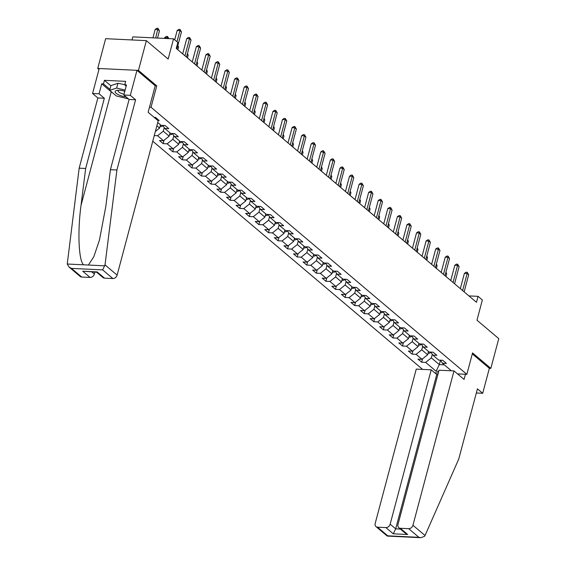 <?xml version="1.0" encoding="UTF-8"?>
<svg xmlns="http://www.w3.org/2000/svg" width="566" height="566" viewBox="0 0 566 566"><rect width="100%" height="100%" fill="white"/><g stroke="black" fill="none" stroke-linecap="round" stroke-linejoin="round"><path stroke-width="0.85" d="M152.763 141.21L422.625 369.407M155.183 85.784L156.74 85.862L138.451 70.396L97.727 68.436L98.958 69.469M97.727 68.436L105.644 38.686L146.368 40.646L168.159 59.069L173.536 38.835L132.812 36.875L131.998 39.953M476.324 392.988L482.706 393.299L489.357 368.303L490.842 368.381L498.759 338.624L476.975 320.207L482.352 299.973L478.058 296.343L468.917 295.905M138.451 70.396L146.368 40.646M490.842 368.381L472.553 352.915L466.858 374.331L457.512 373.885M438.303 372.959L434.723 372.789M466.858 374.331L151.044 107.278L149.481 107.207M432.297 354.281L431.342 357.868L439.315 364.61L440.49 360.195L442.4 363.223L446.418 363.414L442.732 360.301L438.721 360.11L432.827 355.123L436.846 355.321L433.16 352.208L429.141 352.01L423.255 347.029L427.266 347.22L423.587 344.107L419.569 343.916L413.675 338.935L417.694 339.126L414.015 336.013L409.996 335.822L404.103 330.841L408.121 331.032L404.442 327.919L400.424 327.721L394.53 322.74L398.549 322.938L394.863 319.825L390.851 319.627L384.958 314.646L388.976 314.838L385.29 311.725L381.272 311.533L375.385 306.553L379.404 306.744L375.718 303.631L371.699 303.44L365.813 298.459L369.824 298.65L366.145 295.537L362.127 295.339L356.233 290.358L360.252 290.556L356.573 287.436L352.554 287.245L346.661 282.264L350.679 282.455L346.993 279.342L342.982 279.151L337.088 274.17L341.107 274.361L337.421 271.248L333.402 271.057L327.516 266.07L331.535 266.268L327.848 263.155L323.83 262.957L317.943 257.976L321.955 258.174L318.276 255.054L314.257 254.863L308.364 249.882L312.382 250.073L308.703 246.96L304.685 246.769L298.791 241.788L302.81 241.979L299.131 238.866L295.112 238.675L289.219 233.687L293.238 233.885L289.551 230.772L285.54 230.574L279.646 225.593L283.665 225.784L279.979 222.671L275.96 222.48L270.074 217.5L274.085 217.691L270.406 214.578L266.388 214.387L260.494 209.406L264.513 209.597L260.834 206.484L256.815 206.286L250.922 201.305L254.941 201.503L251.262 198.39L247.243 198.192L241.349 193.211L245.368 193.402L241.682 190.289L237.67 190.098L231.777 185.117L235.796 185.308L232.11 182.195L228.091 182.004L222.205 177.024L226.216 177.215L222.537 174.102L218.518 173.904L212.625 168.923L216.644 169.121L212.965 166.008L208.946 165.81L203.053 160.829L207.071 161.02L203.392 157.907L199.374 157.716L193.48 152.735L197.499 152.926L193.813 149.813L189.801 149.622L183.908 144.634L187.926 144.832L184.24 141.719L180.221 141.521L174.335 136.54L178.354 136.739L174.668 133.618L170.649 133.427L164.763 128.447L168.774 128.638L165.095 125.525L161.077 125.334L157.737 122.511M442.4 363.223L451.357 370.794M438.728 371.367L436.103 371.239L425.667 362.417L421.656 362.219L422.547 358.851M154.263 135.578L157.603 135.734L163.496 140.722L159.478 140.524L163.157 143.637L167.175 143.835L173.069 148.816L169.05 148.617L172.736 151.738L176.748 151.929L182.641 156.909L178.623 156.718L182.309 159.831L186.327 160.022L192.214 165.003L188.202 164.812L191.881 167.925L195.9 168.116L201.793 173.104L197.775 172.906L201.454 176.019L205.472 176.217L211.366 181.198L207.347 181.007L211.026 184.12L215.045 184.311L220.938 189.292L216.92 189.101L220.606 192.214L224.617 192.405L230.511 197.385L226.492 197.194L230.178 200.307L234.197 200.498L240.083 205.486L236.072 205.288L239.751 208.401L243.769 208.599L249.663 213.58L245.644 213.389L249.323 216.502L253.342 216.693L259.235 221.674L255.216 221.483L258.895 224.596L262.914 224.787L268.808 229.768L264.789 229.577L268.475 232.69L272.487 232.888L278.38 237.869L274.361 237.67L278.048 240.783L282.066 240.982L287.952 245.962L283.941 245.771L287.62 248.884L291.639 249.075L297.532 254.056L293.513 253.865L297.192 256.978L301.211 257.169L307.105 262.157L303.086 261.959L306.765 265.072L310.784 265.27L316.677 270.251L312.658 270.053L316.344 273.173L320.356 273.364L326.249 278.345L322.231 278.154L325.917 281.267L329.936 281.458L335.822 286.438L331.803 286.247L335.489 289.36L339.508 289.551L345.394 294.539L341.383 294.341L345.062 297.454L349.08 297.652L354.974 302.633L350.955 302.435L354.634 305.555L358.653 305.746L364.546 310.727L360.528 310.536L364.214 313.649L368.225 313.84L374.119 318.821L370.1 318.63L373.786 321.743L377.805 321.934L383.691 326.922L379.673 326.724L383.359 329.837L387.377 330.035L393.264 335.015L389.252 334.824L392.931 337.937L396.95 338.128L402.843 343.109L398.825 342.918L402.504 346.031L406.522 346.222L412.416 351.203L408.397 351.012L412.076 354.125L416.095 354.323L421.988 359.304L417.97 359.106L421.656 362.219M157.836 120.48L159.202 120.544L155.523 117.431L154.15 117.367M173.536 38.835L177.837 42.471L176.252 48.421L476.473 302.294L478.058 296.343M428.526 351.486L427.655 354.755L421.769 349.774L422.717 346.187M430.917 352.094L432.827 355.123M421.988 359.304L427.655 354.755M416.095 354.323L421.769 349.774M418.953 343.392L418.083 346.661L412.19 341.673L413.145 338.093M421.345 344.001L423.255 347.029M412.416 351.203L418.083 346.661M406.522 346.222L412.19 341.673M409.381 335.298L408.51 338.56L402.617 333.579L403.572 329.992M411.772 335.907L413.675 338.935M402.843 343.109L408.51 338.56M396.95 338.128L402.617 333.579M399.801 327.205L398.938 330.466L393.045 325.485L394 321.898M402.193 327.813L404.103 330.841M393.264 335.015L398.938 330.466M387.377 330.035L393.045 325.485M390.229 319.104L389.366 322.372L383.472 317.392L384.427 313.805M392.62 319.712L394.53 322.74M383.691 326.922L389.366 322.372M377.805 321.934L383.472 317.392M380.656 311.01L379.786 314.279L373.9 309.291L374.848 305.704M383.048 311.618L384.958 314.646M374.119 318.821L379.786 314.279M368.225 313.84L373.9 309.291M371.084 302.916L370.214 306.178L364.32 301.197L365.275 297.61M373.475 303.525L375.385 306.553M364.546 310.727L370.214 306.178M358.653 305.746L364.32 301.197M361.511 294.822L360.641 298.084L354.748 293.103L355.703 289.516M363.903 295.424L365.813 298.459M354.974 302.633L360.641 298.084M349.08 297.652L354.748 293.103M351.939 286.721L351.069 289.99L345.175 285.009L346.13 281.422M354.323 287.33L356.233 290.358M345.394 294.539L351.069 289.99M339.508 289.551L345.175 285.009M342.359 278.628L341.496 281.889L335.603 276.908L336.558 273.321M344.751 279.236L346.661 282.264M335.822 286.438L341.496 281.889M329.936 281.458L335.603 276.908M332.787 270.534L331.917 273.795L326.03 268.815L326.985 265.228M335.178 271.142L337.088 274.17M326.249 278.345L331.917 273.795M320.356 273.364L326.03 268.815M323.214 262.433L322.344 265.702L316.451 260.721L317.406 257.134M325.606 263.041L327.516 266.07M316.677 270.251L322.344 265.702M310.784 265.27L316.451 260.721M313.642 254.339L312.772 257.608L306.878 252.62L307.833 249.04M316.033 254.948L317.943 257.976M307.105 262.157L312.772 257.608M301.211 257.169L306.878 252.62M304.069 246.245L303.199 249.507L297.306 244.526L298.261 240.939M306.454 246.854L308.364 249.882M297.532 254.056L303.199 249.507M291.639 249.075L297.306 244.526M294.49 238.152L293.627 241.413L287.733 236.432L288.688 232.845M296.881 238.76L298.791 241.788M287.952 245.962L293.627 241.413M282.066 240.982L287.733 236.432M284.917 230.051L284.047 233.319L278.161 228.339L279.116 224.752M287.309 230.659L289.219 233.687M278.38 237.869L284.047 233.319M272.487 232.888L278.161 228.339M275.345 221.957L274.475 225.226L268.581 220.238L269.536 216.658M277.736 222.565L279.646 225.593M268.808 229.768L274.475 225.226M262.914 224.787L268.581 220.238M265.772 213.863L264.902 217.125L259.009 212.144L259.964 208.557M268.164 214.472L270.074 217.5M259.235 221.674L264.902 217.125M253.342 216.693L259.009 212.144M256.2 205.769L255.33 209.031L249.436 204.05L250.391 200.463M258.584 206.378L260.494 209.406M249.663 213.58L255.33 209.031M243.769 208.599L249.436 204.05M246.62 197.668L245.757 200.937L239.864 195.956L240.819 192.369M249.012 198.277L250.922 201.305M240.083 205.486L245.757 200.937M234.197 200.498L239.864 195.956M237.048 189.575L236.178 192.843L230.291 187.855L231.246 184.275M239.439 190.183L241.349 193.211M230.511 197.385L236.178 192.843M224.617 192.405L230.291 187.855M227.475 181.481L226.605 184.742L220.719 179.762L221.667 176.175M229.867 182.089L231.777 185.117M220.938 189.292L226.605 184.742M215.045 184.311L220.719 179.762M217.903 173.387L217.033 176.649L211.139 171.668L212.094 168.081M220.294 173.988L222.205 177.024M211.366 181.198L217.033 176.649M205.472 176.217L211.139 171.668M208.33 165.286L207.46 168.555L201.567 163.574L202.522 159.987M210.715 165.895L212.625 168.923M201.793 173.104L207.46 168.555M195.9 168.116L201.567 163.574M198.751 157.192L197.888 160.454L191.994 155.473L192.949 151.886M201.142 157.801L203.053 160.829M192.214 165.003L197.888 160.454M186.327 160.022L191.994 155.473M189.178 149.099L188.315 152.36L182.422 147.379L183.377 143.792M191.57 149.707L193.48 152.735M182.641 156.909L188.315 152.36M176.748 151.929L182.422 147.379M179.606 141.005L178.736 144.266L172.849 139.286L173.797 135.699M181.997 141.606L183.908 144.634M173.069 148.816L178.736 144.266M167.175 143.835L172.849 139.286M170.033 132.904L169.163 136.173L163.27 131.192L164.225 127.605M172.425 133.512L174.335 136.54M163.496 140.722L169.163 136.173M157.603 135.734L163.27 131.192M160.461 124.81L159.591 128.072L156.867 125.772M162.852 125.419L164.763 128.447M155.353 131.475L159.591 128.072M156.74 85.862L151.044 107.278M436.103 371.239L439.315 364.61L444.331 364.858M425.667 362.417L431.342 357.868M163.157 143.637L164.055 140.269M172.736 151.738L173.628 148.363M182.309 159.831L183.207 156.457M191.881 167.925L192.78 164.557M201.454 176.019L202.352 172.651M211.026 184.12L211.925 180.745M220.606 192.214L221.497 188.839M230.178 200.307L231.077 196.94M239.751 208.401L240.649 205.034M249.323 216.502L250.222 213.127M258.895 224.596L259.794 221.221M268.475 232.69L269.366 229.322M278.048 240.783L278.946 237.416M287.62 248.884L288.519 245.51M297.192 256.978L298.091 253.61M306.765 265.072L307.663 261.704M316.344 273.173L317.236 269.798M325.917 281.267L326.815 277.892M335.489 289.36L336.388 285.993M345.062 297.454L345.96 294.087M354.634 305.555L355.533 302.18M364.214 313.649L365.105 310.274M373.786 321.743L374.678 318.375M383.359 329.837L384.257 326.469M392.931 337.937L393.83 334.563M402.504 346.031L403.402 342.656M412.076 354.125L412.975 350.757M176.974 41.742L179.938 30.614L181.474 31.908L176.925 48.987M174.703 39.818L177.186 30.479L179.938 30.614L179.981 29.411L181.474 31.908M177.186 30.479L178.884 29.361L179.981 29.411M157.539 38.063L159.456 30.847L157.921 29.552L155.176 29.418L152.933 37.844M155.176 29.418L156.867 28.3L157.971 28.35L155.685 37.979M157.971 28.35L159.456 30.847M124.817 91.275A8.448 2.696 -165.1 0 0 117.07 90.362A8.448 2.696 -165.1 0 0 115.11 91.657A8.448 2.696 -165.1 0 0 126.091 96.913M118.535 90.249A5.78 1.847 -165.1 0 0 118.082 90.744A5.78 1.847 -165.1 0 0 118.068 90.878A5.78 1.847 -165.1 0 0 124.032 94.218M128.411 98.88L116.32 95.951L109.691 90.348L110.957 85.586L117.94 83.28L126.487 85.006L123.827 95.003L130.314 95.314L136.965 70.326L99.213 68.507L92.569 93.496L99.057 93.807L104.335 98.272L97.847 97.96L92.569 93.496M109.691 90.348L116.674 88.041L125.128 90.086M117.94 83.28L116.674 88.041M104.335 98.272L85.657 168.484L79.162 168.173L67.241 264.018L68.995 267.003L71.514 268.397L81.73 277.043A3.898 3.063 130.2 0 1 80.16 276.449L68.995 267.003M85.657 168.484L81.03 205.352C77.408 231.529 78.695 261.11 83.627 264.81L88.416 265.037L93.814 256.738L99.467 240.055L105.8 206.54L110.42 169.673L129.105 99.46L123.827 95.003M79.162 168.173L97.847 97.96M136.965 70.326L155.197 85.735L148.129 112.273L158.197 120.784L117.127 275.133A3.898 3.063 130.2 0 1 112.875 278.543L104.512 278.139A3.898 3.063 130.2 0 1 102.948 277.545L96.588 272.168M126.176 86.152L124.725 84.921L125.673 81.348L104.427 80.33L103.479 83.895L109.953 89.371M112.91 93.065A14.617 4.662 14.9 0 1 111.233 91.855L101.717 83.81L99.057 93.807M101.717 83.81L103.479 83.895M112.875 278.543L102.658 269.897L105.014 264.888L116.914 169.991L135.592 99.779L129.105 99.46M135.592 99.779L130.314 95.314M116.914 169.991L110.42 169.673M91.876 271.942L94.345 274.036A3.898 3.063 130.2 0 1 90.093 277.446L81.73 277.043M94.345 274.036L94.862 272.09M104.427 80.33L110.901 85.799M96.531 272.119L97.147 271.913L104.512 278.139M90.093 277.446L82.728 271.213L96.666 272.175M425.052 535.507L424.62 536.271L420.906 537.7L418.904 537.318L408.687 528.679A3.898 3.063 -49.8 0 0 412.939 525.262L425.052 535.507L458.75 459.047L477.428 388.835L482.706 393.299M437.879 374.55L436.747 374.494L431.221 369.824L416.251 369.103L375.187 523.451A3.898 3.063 -49.8 0 0 375.973 526.585A3.898 3.063 -49.8 0 0 377.536 527.179L385.899 527.583A3.898 3.063 -49.8 0 0 390.151 524.166L395.676 528.842L393.264 533.809L385.899 527.583M431.221 369.824L390.151 524.166M465.443 374.267L464.07 379.432L454.003 370.921L439.039 370.199L397.969 524.548A3.898 3.063 -49.8 0 0 398.754 527.682A3.898 3.063 -49.8 0 0 400.318 528.276L408.687 528.679M454.003 370.921L412.939 525.262M489.357 368.303L472.299 353.877M436.747 374.494L395.676 528.842L400.388 529.068M400.318 528.276L407.683 534.502L405.164 533.101L398.754 527.682M377.536 527.179L387.752 535.818L387.278 536.08L375.973 526.585M184.969 55.786L189.511 38.707L191.046 40.002L186.497 57.088M182.691 53.862L186.759 38.573L189.511 38.707L189.56 37.512L191.046 40.002M186.759 38.573L188.457 37.455L189.56 37.512M194.541 63.887L199.083 46.801L200.619 48.096L196.077 65.182M192.263 61.963L196.331 46.667L199.083 46.801L199.133 45.605L200.619 48.096M196.331 46.667L198.029 45.549L199.133 45.605M168.626 38.601L167.501 37.646L164.748 37.512L164.508 38.403M164.748 37.512L166.446 36.394L167.543 36.45L167.26 38.538M167.543 36.45L168.887 38.615M160.029 126.43L160.666 126.572A3.446 2.703 -49.8 0 0 163.008 125.673M160.277 125.503L160.369 125.482A3.446 2.703 -49.8 0 0 160.985 125.256M177.873 49.794L178.608 47.042L177.66 46.235M177.88 45.4L178.608 47.042M204.114 71.981L208.656 54.895L210.191 56.197L205.649 73.276M201.836 70.057L205.904 54.768L208.656 54.895L208.705 53.699L210.191 56.197M205.904 54.768L207.602 53.65L208.705 53.699M213.686 80.075L218.235 62.996L219.764 64.291L215.221 81.37M211.415 78.15L215.483 62.861L218.235 62.996L218.278 61.793L219.764 64.291M215.483 62.861L217.181 61.744L218.278 61.793M223.259 88.169L227.808 71.09L229.343 72.384L224.794 89.47M220.988 86.244L225.056 70.955L227.808 71.09L227.85 69.894L229.343 72.384M225.056 70.955L226.754 69.837L227.85 69.894M169.602 134.531L170.246 134.673A3.446 2.703 -49.8 0 0 172.588 133.767M169.85 133.597L169.941 133.576A3.446 2.703 -49.8 0 0 170.557 133.35M187.445 57.888L188.181 55.135L187.233 54.336M187.452 53.494L188.181 55.135M179.174 142.625L179.818 142.766A3.446 2.703 -49.8 0 0 182.16 141.868M179.422 141.691L179.514 141.677A3.446 2.703 -49.8 0 0 180.13 141.443M197.025 65.981L197.753 63.229L196.805 62.43M197.032 61.588L197.753 63.229M188.747 150.719L189.391 150.86A3.446 2.703 -49.8 0 0 191.733 149.962M188.994 149.792L189.086 149.771A3.446 2.703 -49.8 0 0 189.702 149.537M206.597 74.082L207.326 71.323L206.378 70.524M206.604 69.689L207.326 71.323M232.831 96.27L237.38 79.183L238.916 80.485L234.366 97.564M230.56 94.345L234.628 79.049L237.38 79.183L237.423 77.988L238.916 80.485M234.628 79.049L236.326 77.931L237.423 77.988M198.319 158.82L198.963 158.961A3.446 2.703 -49.8 0 0 201.305 158.055M198.567 157.886L198.659 157.864A3.446 2.703 -49.8 0 0 199.274 157.638M216.17 82.176L216.898 79.424L215.95 78.617M216.177 77.783L216.898 79.424M242.411 104.363L246.953 87.277L248.488 88.579L243.946 105.658M240.133 102.439L244.201 87.15L246.953 87.277L247.002 86.082L248.488 88.579M244.201 87.15L245.899 86.032L247.002 86.082M207.899 166.913L208.536 167.055A3.446 2.703 -49.8 0 0 210.877 166.156M208.147 165.98L208.238 165.958A3.446 2.703 -49.8 0 0 208.854 165.732M225.742 90.27L226.478 87.518L225.53 86.718M225.749 85.876L226.478 87.518M251.983 112.457L256.525 95.378L258.061 96.673L253.518 113.759M249.705 110.533L253.773 95.244L256.525 95.378L256.575 94.175L258.061 96.673M253.773 95.244L255.471 94.126L256.575 94.175M217.471 175.007L218.108 175.149A3.446 2.703 -49.8 0 0 220.457 174.25M217.719 174.073L217.811 174.059A3.446 2.703 -49.8 0 0 218.426 173.826M235.315 98.364L236.05 95.612L235.102 94.812M235.322 93.977L236.05 95.612M261.556 120.551L266.105 103.472L267.633 104.767L263.091 121.853M259.285 118.634L263.353 103.337L266.105 103.472L266.147 102.276L267.633 104.767M263.353 103.337L265.051 102.22L266.147 102.276M227.044 183.101L227.688 183.243A3.446 2.703 -49.8 0 0 230.029 182.344M227.291 182.174L227.383 182.153A3.446 2.703 -49.8 0 0 227.999 181.919M244.894 106.465L245.623 103.712L244.675 102.906M244.901 102.071L245.623 103.712M271.128 128.652L275.677 111.566L277.213 112.867L272.663 129.947M268.857 126.727L272.925 111.431L275.677 111.566L275.72 110.37L277.213 112.867M272.925 111.431L274.623 110.313L275.72 110.37M236.616 191.202L237.26 191.343A3.446 2.703 -49.8 0 0 239.602 190.438M236.864 190.268L236.956 190.247A3.446 2.703 -49.8 0 0 237.571 190.02M254.467 114.558L255.195 111.806L254.247 111M254.474 110.165L255.195 111.806M280.701 136.746L285.25 119.659L286.785 120.961L282.236 138.04M278.43 134.821L282.498 119.532L285.25 119.659L285.292 118.464L286.785 120.961M282.498 119.532L284.196 118.414L285.292 118.464M246.189 199.296L246.833 199.437A3.446 2.703 -49.8 0 0 249.174 198.539M246.436 198.362L246.528 198.341A3.446 2.703 -49.8 0 0 247.144 198.114M264.039 122.652L264.768 119.9L263.82 119.101M264.046 118.259L264.768 119.9M290.28 144.839L294.822 127.76L296.358 129.055L291.808 146.141M288.002 142.915L292.07 127.626L294.822 127.76L294.872 126.558L296.358 129.055M292.07 127.626L293.768 126.508L294.872 126.558M255.768 207.389L256.405 207.531A3.446 2.703 -49.8 0 0 258.747 206.632M256.016 206.463L256.108 206.441A3.446 2.703 -49.8 0 0 256.723 206.208M273.611 130.746L274.347 127.994L273.399 127.194M273.619 126.359L274.347 127.994M299.853 152.933L304.395 135.854L305.93 137.149L301.388 154.235M297.575 151.016L301.643 135.72L304.395 135.854L304.444 134.658L305.93 137.149M301.643 135.72L303.341 134.602L304.444 134.658M265.341 215.483L265.978 215.625A3.446 2.703 -49.8 0 0 268.326 214.726M265.588 214.556L265.68 214.535A3.446 2.703 -49.8 0 0 266.296 214.302M283.184 138.847L283.92 136.095L282.972 135.288M283.191 134.453L283.92 136.095M309.425 161.034L313.967 143.948L315.503 145.25L310.96 162.329M307.147 159.11L311.222 143.821L313.967 143.948L314.017 142.752L315.503 145.25M311.222 143.821L312.913 142.696L314.017 142.752M274.913 223.584L275.557 223.726A3.446 2.703 -49.8 0 0 277.899 222.82M275.161 222.65L275.253 222.629A3.446 2.703 -49.8 0 0 275.868 222.403M292.756 146.941L293.492 144.189L292.544 143.389M292.771 142.547L293.492 144.189M318.998 169.128L323.547 152.049L325.082 153.344L320.533 170.423M316.727 167.203L320.795 151.914L323.547 152.049L323.589 150.846L325.082 153.344M320.795 151.914L322.493 150.797L323.589 150.846M284.486 231.678L285.13 231.819A3.446 2.703 -49.8 0 0 287.471 230.921M284.733 230.744L284.825 230.723A3.446 2.703 -49.8 0 0 285.441 230.496M302.336 155.034L303.065 152.282L302.117 151.483M302.343 150.641L303.065 152.282M328.57 177.222L333.119 160.143L334.655 161.437L330.105 178.523M326.299 175.297L330.367 160.008L333.119 160.143L333.162 158.947L334.655 161.437M330.367 160.008L332.065 158.89L333.162 158.947M294.058 239.772L294.702 239.913A3.446 2.703 -49.8 0 0 297.044 239.015M294.306 238.845L294.398 238.824A3.446 2.703 -49.8 0 0 295.013 238.59M311.908 163.128L312.637 160.376L311.689 159.577M311.916 158.742L312.637 160.376M338.15 185.323L342.692 168.236L344.227 169.531L339.678 186.617M335.871 183.398L339.94 168.102L342.692 168.236L342.741 167.041L344.227 169.531M339.94 168.102L341.638 166.984L342.741 167.041M303.638 247.866L304.275 248.007A3.446 2.703 -49.8 0 0 306.616 247.109M303.885 246.939L303.977 246.918A3.446 2.703 -49.8 0 0 304.593 246.684M321.481 171.229L322.217 168.477L321.269 167.67M321.488 166.836L322.217 168.477M347.722 193.416L352.264 176.33L353.8 177.632L349.257 194.711M345.444 191.492L349.512 176.203L352.264 176.33L352.314 175.135L353.8 177.632M349.512 176.203L351.21 175.085L352.314 175.135M313.21 255.966L313.847 256.108A3.446 2.703 -49.8 0 0 316.189 255.202M313.458 255.033L313.55 255.011A3.446 2.703 -49.8 0 0 314.165 254.785M331.053 179.323L331.789 176.571L330.841 175.771M331.06 174.929L331.789 176.571M357.295 201.51L361.837 184.431L363.372 185.726L358.83 202.805M355.016 199.586L359.092 184.297L361.837 184.431L361.886 183.228L363.372 185.726M359.092 184.297L360.783 183.179L361.886 183.228M322.783 264.06L323.427 264.202A3.446 2.703 -49.8 0 0 325.768 263.303M323.03 263.126L323.122 263.112A3.446 2.703 -49.8 0 0 323.738 262.879M340.626 187.417L341.362 184.665L340.414 183.865M340.633 183.023L341.362 184.665M366.867 209.604L371.416 192.525L372.944 193.82L368.402 210.906M364.596 207.68L368.664 192.39L371.416 192.525L371.459 191.329L372.944 193.82M368.664 192.39L370.362 191.273L371.459 191.329M332.355 272.154L332.999 272.296A3.446 2.703 -49.8 0 0 335.341 271.397M332.603 271.227L332.695 271.206A3.446 2.703 -49.8 0 0 333.31 270.973M350.205 195.518L350.934 192.758L349.986 191.959M350.213 191.124L350.934 192.758M376.44 217.705L380.989 200.619L382.524 201.913L377.975 219M374.168 215.78L378.237 200.484L380.989 200.619L381.031 199.423L382.524 201.913M378.237 200.484L379.935 199.366L381.031 199.423M341.928 280.248L342.572 280.396A3.446 2.703 -49.8 0 0 344.913 279.491M342.175 279.321L342.267 279.3A3.446 2.703 -49.8 0 0 342.883 279.073M359.778 203.611L360.507 200.859L359.559 200.053M359.785 199.218L360.507 200.859M386.019 225.799L390.561 208.713L392.097 210.014L387.547 227.093M383.741 223.874L387.809 208.585L390.561 208.713L390.611 207.517L392.097 210.014M387.809 208.585L389.507 207.467L390.611 207.517M351.5 288.349L352.144 288.49A3.446 2.703 -49.8 0 0 354.486 287.592M351.748 287.415L351.847 287.394A3.446 2.703 -49.8 0 0 352.455 287.167M369.35 211.705L370.086 208.953L369.138 208.154M369.357 207.312L370.086 208.953M395.592 233.892L400.134 216.813L401.669 218.108L397.127 235.194M393.313 231.968L397.382 216.679L400.134 216.813L400.183 215.611L401.669 218.108M397.382 216.679L399.08 215.561L400.183 215.611M361.08 296.442L361.716 296.584A3.446 2.703 -49.8 0 0 364.058 295.685M361.327 295.509L361.419 295.494A3.446 2.703 -49.8 0 0 362.035 295.261M378.923 219.799L379.659 217.047L378.711 216.247M378.93 215.413L379.659 217.047M405.164 241.986L409.706 224.907L411.241 226.202L406.699 243.288M402.886 240.062L406.954 224.773L409.706 224.907L409.756 223.712L411.241 226.202M406.954 224.773L408.652 223.655L409.756 223.712M370.652 304.536L371.296 304.678A3.446 2.703 -49.8 0 0 373.638 303.779M370.9 303.609L370.992 303.588A3.446 2.703 -49.8 0 0 371.607 303.355M388.495 227.9L389.231 225.141L388.283 224.341M388.502 223.506L389.231 225.141M414.737 250.087L419.286 233.001L420.814 234.303L416.272 251.382M412.465 248.163L416.534 232.867L419.286 233.001L419.328 231.805L420.814 234.303M416.534 232.867L418.232 231.749L419.328 231.805M380.225 312.637L380.868 312.779A3.446 2.703 -49.8 0 0 383.21 311.873M380.472 311.703L380.564 311.682A3.446 2.703 -49.8 0 0 381.18 311.456M398.075 235.994L398.804 233.242L397.856 232.435M398.082 231.6L398.804 233.242M424.309 258.181L428.858 241.095L430.393 242.397L425.844 259.476M422.038 256.257L426.106 240.967L428.858 241.095L428.901 239.899L430.393 242.397M426.106 240.967L427.804 239.85L428.901 239.899M389.797 320.731L390.441 320.872A3.446 2.703 -49.8 0 0 392.783 319.974M390.045 319.797L390.137 319.776A3.446 2.703 -49.8 0 0 390.752 319.549M407.647 244.088L408.376 241.335L407.428 240.536M407.654 239.694L408.376 241.335M433.881 266.275L438.431 249.196L439.966 250.49L435.417 267.577M431.61 264.35L435.678 249.061L438.431 249.196L438.48 247.993L439.966 250.49M435.678 249.061L437.377 247.943L438.48 247.993M399.37 328.825L400.013 328.966A3.446 2.703 -49.8 0 0 402.355 328.068M399.617 327.898L399.709 327.877A3.446 2.703 -49.8 0 0 400.325 327.643M417.22 252.181L417.956 249.429L417 248.63M417.227 247.795L417.956 249.429M443.461 274.369L448.003 257.289L449.538 258.584L444.996 275.67M441.183 272.451L445.251 257.155L448.003 257.289L448.053 256.094L449.538 258.584M445.251 257.155L446.949 256.037L448.053 256.094M408.949 336.919L409.586 337.06A3.446 2.703 -49.8 0 0 411.928 336.162M409.197 335.992L409.289 335.971A3.446 2.703 -49.8 0 0 409.904 335.737M426.792 260.282L427.528 257.53L426.58 256.723M426.799 255.889L427.528 257.53M453.033 282.469L457.576 265.383L459.111 266.685L454.569 283.764M450.755 280.545L454.823 265.249L457.576 265.383L457.625 264.188L459.111 266.685M454.823 265.249L456.521 264.131L457.625 264.188M418.522 345.019L419.158 345.161A3.446 2.703 -49.8 0 0 421.507 344.255M418.769 344.086L418.861 344.064A3.446 2.703 -49.8 0 0 419.477 343.838M436.365 268.376L437.101 265.624L436.153 264.817M436.372 263.982L437.101 265.624M462.606 290.563L467.155 273.477L468.683 274.779L464.141 291.858M460.335 288.639L464.403 273.35L467.155 273.477L467.198 272.281L468.683 274.779M464.403 273.35L466.101 272.232L467.198 272.281M428.094 353.113L428.738 353.255A3.446 2.703 -49.8 0 0 431.08 352.356M428.342 352.179L428.434 352.158A3.446 2.703 -49.8 0 0 429.049 351.932M445.944 276.47L446.673 273.718L445.725 272.918M445.951 272.076L446.673 273.718M67.241 264.018L83.627 264.81M88.416 265.037L104.802 265.829M102.658 269.897L71.514 268.397M82.728 271.213L97.147 271.913M105.014 264.888L117.127 275.133M111.233 91.855L81.03 205.352M387.752 535.818L418.904 537.318M407.683 534.502L393.264 533.809M160.107 126.14L160.595 126.558M160.532 124.867L160.369 125.482M169.68 134.241L170.175 134.658M170.104 132.968L169.941 133.576M179.252 142.335L179.747 142.752M179.677 141.061L179.514 141.677M188.825 150.429L189.32 150.846M189.249 149.155L189.086 149.771M198.397 158.522L198.892 158.94M198.822 157.256L198.659 157.864M207.977 166.623L208.465 167.041M208.401 165.35L208.238 165.958M217.549 174.717L218.044 175.135M217.974 173.444L217.811 174.059M227.122 182.811L227.617 183.228M227.546 181.537L227.383 182.153M236.694 190.905L237.189 191.322M237.119 189.638L236.956 190.247M246.267 199.006L246.762 199.423M246.691 197.732L246.528 198.341M255.839 207.099L256.334 207.517M256.271 205.826L256.108 206.441M265.419 215.193L265.907 215.611M265.843 213.92L265.68 214.535M274.991 223.294L275.486 223.712M275.416 222.021L275.253 222.629M284.564 231.388L285.059 231.805M284.988 230.114L284.825 230.723M294.136 239.482L294.631 239.899M294.561 238.208L294.398 238.824M303.709 247.575L304.204 247.993M304.14 246.302L303.977 246.918M313.288 255.676L313.776 256.094M313.713 254.403L313.55 255.011M322.861 263.77L323.356 264.188M323.285 262.497L323.122 263.112M332.433 271.864L332.928 272.281M332.858 270.59L332.695 271.206M342.005 279.958L342.501 280.375M342.43 278.684L342.267 279.3M351.578 288.059L352.073 288.476M352.01 286.785L351.847 287.394M361.158 296.152L361.646 296.57M361.582 294.879L361.419 295.494M370.73 304.246L371.225 304.664M371.155 302.973L370.992 303.588M380.302 312.34L380.798 312.757M380.727 311.074L380.564 311.682M389.875 320.441L390.37 320.858M390.299 319.167L390.137 319.776M399.447 328.535L399.943 328.952M399.879 327.261L399.709 327.877M409.027 336.629L409.515 337.046M409.451 335.355L409.289 335.971M418.599 344.729L419.095 345.147M419.024 343.456L418.861 344.064M428.172 352.823L428.667 353.241M428.596 351.55L428.434 352.158M387.278 536.08L420.906 537.7"/></g></svg>
